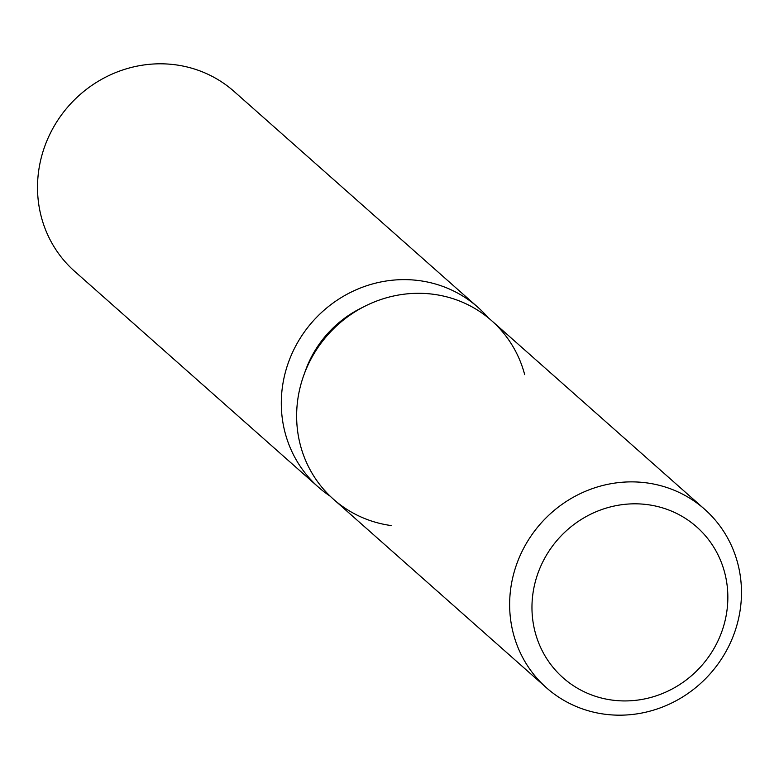 <?xml version="1.0" encoding="UTF-8"?>
<svg xmlns="http://www.w3.org/2000/svg" width="779" height="779" viewBox="0 0 779 779"><rect width="100%" height="100%" fill="white"/><g stroke="black" fill="none" stroke-linecap="round" stroke-linejoin="round"><path stroke-width="1.17" d="M544.239 559.098A100.773 95.681 131.5 0 0 563.11 677.827A100.773 95.681 131.5 0 0 715.57 645.655A100.773 95.681 131.5 0 0 696.699 526.925A100.773 95.681 131.5 0 0 544.239 559.098A100.773 95.681 131.5 0 0 563.11 677.827A100.773 95.681 131.5 0 0 715.57 645.655A100.773 95.681 131.5 0 0 696.699 526.925A100.773 95.681 131.5 0 0 544.239 559.098M524.686 374.641A119.265 113.228 131.5 0 0 427.009 293.615A119.265 113.228 131.5 0 0 311.162 358.729A119.265 113.228 131.5 0 0 391.097 525.552M362.829 307.296A107.336 101.913 131.5 0 0 312.097 355.711A107.336 101.913 131.5 0 0 304.618 373.044M488.199 317.764A120.19 114.114 131.5 0 0 477.78 307.189A120.19 114.114 131.5 0 0 295.942 345.555A120.19 114.114 131.5 0 0 318.445 487.167A120.19 114.114 131.5 0 0 330.218 496.223M477.78 307.189L233.992 91.367A120.19 114.114 131.5 0 0 52.154 129.742A120.19 114.114 131.5 0 0 74.667 271.345L318.445 487.167M704.615 509.232L491.607 320.656A119.265 113.228 131.5 0 0 311.162 358.729A119.265 113.228 131.5 0 0 333.5 499.251L546.507 687.828A119.265 113.228 131.5 0 0 726.943 649.754A119.265 113.228 131.5 0 0 704.615 509.232A119.265 113.228 131.5 0 0 524.17 547.306A119.265 113.228 131.5 0 0 546.507 687.828"/></g></svg>
